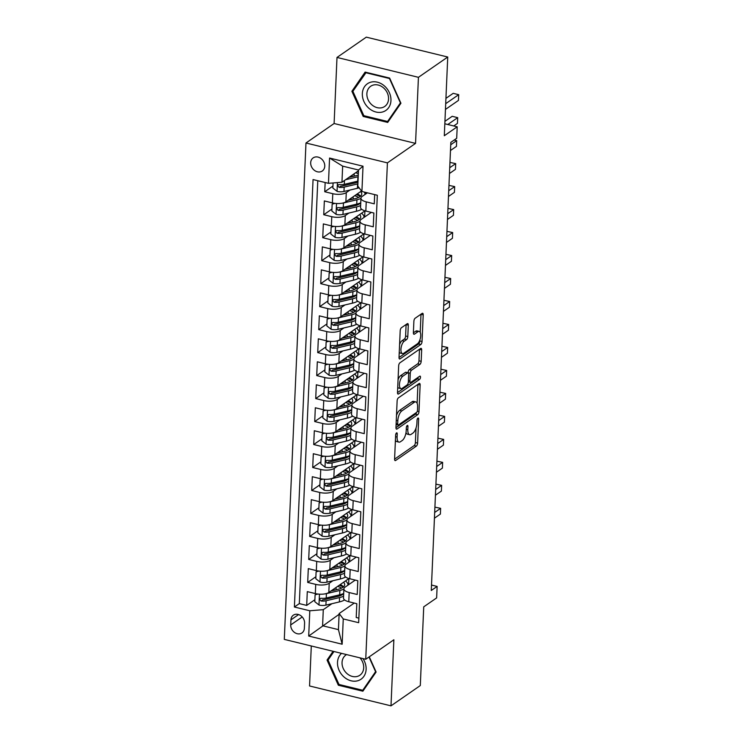 <?xml version="1.0" encoding="UTF-8"?>
<svg xmlns="http://www.w3.org/2000/svg" width="743" height="743" viewBox="0 0 743 743"><rect width="100%" height="100%" fill="white"/><g stroke="black" fill="none" stroke-linecap="round" stroke-linejoin="round"><path stroke-width="1.11" d="M396.511 432.918A1.718 0.715 103.7 0 0 395.638 435.054L394.589 459.025A2.452 1.031 103.7 0 0 395.155 460.614A2.452 1.031 103.7 0 0 395.638 460.484L416.349 446.144A2.452 1.031 103.7 0 0 417.603 443.088L418.653 419.126A1.718 0.715 103.7 0 0 418.253 418.012A1.718 0.715 103.7 0 0 417.91 418.105A1.718 0.715 103.7 0 0 417.037 420.241L416.897 423.343A7.839 3.288 103.7 0 1 412.904 433.104L411.176 434.302A7.839 3.288 103.7 0 1 409.634 434.701A7.839 3.288 103.7 0 1 407.814 429.63L407.944 426.528A1.718 0.715 103.7 0 0 407.545 425.423A1.718 0.715 103.7 0 0 407.21 425.516A1.718 0.715 103.7 0 0 406.337 427.652L406.198 430.754A7.839 3.288 103.7 0 1 402.204 440.515L400.477 441.714A7.839 3.288 103.7 0 1 398.935 442.113A7.839 3.288 103.7 0 1 397.106 437.042L397.245 433.94A1.718 0.715 103.7 0 0 396.846 432.835A1.718 0.715 103.7 0 0 396.511 432.918M310.676 162.726A7.987 6.557 -124.7 0 0 314.605 170.491A7.987 6.557 -124.7 0 0 322.267 171.011A7.987 6.557 -124.7 0 0 324.765 166.163A7.987 6.557 -124.7 0 0 320.837 158.398A7.987 6.557 -124.7 0 0 313.174 157.878A7.987 6.557 -124.7 0 0 310.676 162.726M408.297 325.174A2.452 1.031 103.7 0 0 407.731 323.586A2.452 1.031 103.7 0 0 407.248 323.707L401.434 327.737A2.452 1.031 103.7 0 0 400.189 330.784L399.028 357.402A2.452 1.031 103.7 0 0 399.595 358.99A2.452 1.031 103.7 0 0 400.078 358.86L420.789 344.52A2.452 1.031 103.7 0 0 422.043 341.464L423.204 314.856A2.452 1.031 103.7 0 0 422.628 313.267A2.452 1.031 103.7 0 0 422.145 313.388L415.133 318.255A2.452 1.031 103.7 0 0 413.879 321.301L413.387 332.697A2.452 1.031 103.7 0 0 413.953 334.276A2.452 1.031 103.7 0 0 414.436 334.155L417.919 331.749A6.557 2.749 103.7 0 1 419.21 331.415A6.557 2.749 103.7 0 1 420.594 337.025A6.557 2.749 103.7 0 1 417.39 343.814L403.755 353.259A6.557 2.749 103.7 0 1 402.465 353.584A6.557 2.749 103.7 0 1 401.071 347.984A6.557 2.749 103.7 0 1 404.276 341.186L406.551 339.616A2.452 1.031 103.7 0 0 407.805 336.56L408.297 325.174L406.096 324.635A2.452 1.031 103.7 0 0 406.105 324.505M311.298 645.973L309.552 685.975L390.994 705.85L420.297 685.557L423.733 606.845L436.633 597.92L437.135 586.422L431.274 590.481L450.834 142.359L456.694 138.291L457.205 126.802L444.825 123.784M418.43 77.318L336.997 57.443L334.109 123.514L415.551 143.39L418.43 77.318L447.741 57.025L444.305 135.737L457.205 126.802M415.551 143.39L387.409 162.875L365.742 659.264L284.3 639.389L305.977 143L387.409 162.875M390.994 705.85L393.874 639.779L365.742 659.264M398.369 397.886A2.452 1.031 103.7 0 0 397.124 400.941L395.963 427.559A2.452 1.031 103.7 0 0 396.53 429.138A2.452 1.031 103.7 0 0 397.013 429.017L417.724 414.678A2.452 1.031 103.7 0 0 418.978 411.622L420.139 385.004A2.452 1.031 103.7 0 0 419.572 383.425A2.452 1.031 103.7 0 0 419.089 383.546L398.369 397.886M397.496 392.48L398.657 365.862A2.452 1.031 103.7 0 1 399.901 362.816L420.622 348.467A2.452 1.031 103.7 0 1 421.095 348.346A2.452 1.031 103.7 0 1 421.671 349.925L421.17 361.321A2.452 1.031 103.7 0 1 419.925 364.376L411.52 370.19A2.452 1.031 103.7 0 0 410.275 373.237L409.941 380.797A2.452 1.031 103.7 0 0 410.517 382.385A2.452 1.031 103.7 0 0 411 382.255L419.739 376.199A1.718 0.715 103.7 0 1 420.083 376.116A1.718 0.715 103.7 0 1 420.445 377.583A1.718 0.715 103.7 0 1 419.6 379.357L398.545 393.939A2.452 1.031 103.7 0 1 398.062 394.069A2.452 1.031 103.7 0 1 397.496 392.48M336.997 57.443L366.308 37.15L447.741 57.025M325.155 182.518L324.747 191.74L332.948 186.066M349.972 190.05L346.275 192.604A9.984 3.873 -177.5 0 1 332.78 193.7L332.381 202.895L324.347 200.935L323.744 214.727L331.945 209.052M348.969 213.027L345.272 215.581A9.984 3.873 -177.5 0 1 331.777 216.687L331.378 225.881L323.344 223.912L322.741 237.704L330.941 232.03M347.965 236.014L344.269 238.568A9.984 3.873 -177.5 0 1 330.774 239.664L330.375 248.859L322.341 246.899L321.738 260.682L329.929 255.016M346.962 258.991L343.266 261.545A9.984 3.873 -177.5 0 1 329.771 262.651L329.372 271.836L321.338 269.876L320.735 283.668L328.926 277.993M345.959 281.969L342.263 284.532A9.984 3.873 -177.5 0 1 328.768 285.628L328.369 294.822L320.335 292.863L319.731 306.645L327.923 300.971M344.956 304.955L341.26 307.509A9.984 3.873 -177.5 0 1 327.765 308.605L327.366 317.8L319.332 315.84L318.728 329.632L326.92 323.957M343.944 327.932L340.257 330.486A9.984 3.873 -177.5 0 1 326.762 331.592L326.363 340.786L318.329 338.817L317.725 352.609L325.917 346.935M342.941 350.919L339.254 353.473A9.984 3.873 -177.5 0 1 325.759 354.569L325.36 363.764L317.326 361.804L316.722 375.586L324.914 369.921M341.938 373.896L338.251 376.45A9.984 3.873 -177.5 0 1 324.756 377.555L324.357 386.741L316.323 384.781L315.719 398.573L323.911 392.898M340.935 396.873L337.248 399.437A9.984 3.873 -177.5 0 1 323.753 400.533L323.354 409.727L315.32 407.768L314.716 421.55L322.908 415.876M339.932 419.86L336.245 422.414A9.984 3.873 -177.5 0 1 322.75 423.51L322.351 432.705L314.317 430.745L313.713 444.537L321.905 438.862M338.929 442.837L335.242 445.391A9.984 3.873 -177.5 0 1 321.747 446.497L321.347 455.691L313.314 453.722L312.71 467.514L320.902 461.84M337.926 465.824L334.239 468.378A9.984 3.873 -177.5 0 1 320.744 469.474L320.344 478.668L312.311 476.709L311.707 490.491L319.899 484.826M336.923 488.801L333.236 491.355A9.984 3.873 -177.5 0 1 319.741 492.46L319.341 501.646L311.308 499.686L310.704 513.478L318.896 507.803M335.92 511.778L332.232 514.342A9.984 3.873 -177.5 0 1 318.738 515.438L318.338 524.632L310.305 522.673L309.701 536.455L317.893 530.781M334.917 534.765L331.229 537.319A9.984 3.873 -177.5 0 1 317.735 538.415L317.335 547.61L309.302 545.65L308.698 559.442L316.889 553.767M333.913 557.742L330.226 560.306A9.984 3.873 -177.5 0 1 316.732 561.402L316.332 570.596L308.299 568.627L307.695 582.419L315.729 584.379A9.984 3.873 2.5 0 0 329.223 583.283L332.91 580.729M315.886 576.744L307.695 582.419M358.86 618.13L356.213 617.489L356.816 603.697L348.783 601.737A9.984 3.873 2.5 0 1 343.498 598.059L343.898 588.865A9.984 3.873 2.5 0 0 349.182 592.543L357.216 594.502L357.82 580.72L349.786 578.76A9.984 3.873 2.5 0 1 344.501 575.073L344.901 565.878A9.984 3.873 -177.5 0 1 346.071 564.169L356.259 557.111M344.901 565.878A9.984 3.873 -177.5 0 0 350.185 569.565L358.219 571.525L358.823 557.733L350.789 555.773A9.984 3.873 2.5 0 1 345.504 552.095L345.904 542.901A9.984 3.873 -177.5 0 1 347.074 541.192L357.262 534.133M345.904 542.901A9.984 3.873 -177.5 0 0 351.188 546.579L359.222 548.548L359.826 534.756L351.792 532.796A9.984 3.873 2.5 0 1 346.507 529.109L346.907 519.924A9.984 3.873 -177.5 0 1 348.077 518.205L358.265 511.147M346.907 519.924A9.984 3.873 -177.5 0 0 352.191 523.601L360.225 525.561L360.829 511.778L352.795 509.809A9.984 3.873 2.5 0 1 347.51 506.132L347.91 496.937A9.984 3.873 -177.5 0 1 349.08 495.228L359.268 488.17M347.91 496.937A9.984 3.873 -177.5 0 0 353.194 500.624L361.228 502.584L361.832 488.792L353.798 486.832A9.984 3.873 2.5 0 1 348.513 483.154L348.913 473.96A9.984 3.873 -177.5 0 1 350.083 472.242L360.271 465.183M348.913 473.96A9.984 3.873 -177.5 0 0 354.197 477.638L362.231 479.597L362.835 465.815L354.801 463.855A9.984 3.873 2.5 0 1 349.516 460.168L349.916 450.973A9.984 3.873 -177.5 0 1 351.086 449.264L361.274 442.206M349.916 450.973A9.984 3.873 -177.5 0 0 355.2 454.66L363.234 456.62L363.838 442.828L355.804 440.868A9.984 3.873 2.5 0 1 350.52 437.19L350.919 427.996A9.984 3.873 -177.5 0 1 352.089 426.287L362.278 419.228M350.919 427.996A9.984 3.873 -177.5 0 0 356.203 431.674L364.237 433.643L364.841 419.851L356.807 417.891A9.984 3.873 2.5 0 1 351.523 414.204L351.922 405.019A9.984 3.873 -177.5 0 1 353.092 403.3L363.281 396.242M351.922 405.019A9.984 3.873 -177.5 0 0 357.207 408.696L365.24 410.656L365.844 396.873L357.81 394.904A9.984 3.873 2.5 0 1 352.526 391.227L352.925 382.032A9.984 3.873 -177.5 0 1 354.095 380.323L364.284 373.265M352.925 382.032A9.984 3.873 -177.5 0 0 358.21 385.719L366.243 387.679L366.847 373.887L358.813 371.927A9.984 3.873 2.5 0 1 353.529 368.249L353.928 359.055A9.984 3.873 -177.5 0 1 355.098 357.337L365.296 350.278M353.928 359.055A9.984 3.873 -177.5 0 0 359.213 362.733L367.246 364.692L367.85 350.91L359.816 348.95A9.984 3.873 2.5 0 1 354.532 345.263L354.931 336.068A9.984 3.873 -177.5 0 1 356.101 334.359L366.299 327.301M354.931 336.068A9.984 3.873 -177.5 0 0 360.216 339.755L368.249 341.715L368.853 327.923L360.819 325.963A9.984 3.873 2.5 0 1 355.535 322.286L355.934 313.091A9.984 3.873 -177.5 0 1 357.104 311.373L367.302 304.324M355.934 313.091A9.984 3.873 -177.5 0 0 361.219 316.769L369.252 318.738L369.856 304.946L361.822 302.986A9.984 3.873 2.5 0 1 356.538 299.299L356.937 290.114A9.984 3.873 -177.5 0 1 358.107 288.395L368.305 281.337M356.937 290.114A9.984 3.873 -177.5 0 0 362.222 293.791L370.255 295.751L370.859 281.969L362.825 280A9.984 3.873 2.5 0 1 357.541 276.322L357.94 267.127A9.984 3.873 -177.5 0 1 359.11 265.418L369.308 258.36M357.94 267.127A9.984 3.873 -177.5 0 0 363.225 270.814L371.259 272.774L371.862 258.982L363.829 257.022A9.984 3.873 2.5 0 1 358.544 253.335L358.943 244.15A9.984 3.873 -177.5 0 1 360.114 242.432L370.311 235.373M358.943 244.15A9.984 3.873 -177.5 0 0 364.228 247.828L372.262 249.787L372.865 236.005L364.832 234.045A9.984 3.873 2.5 0 1 359.547 230.358L359.946 221.163A9.984 3.873 -177.5 0 1 361.117 219.454L371.314 212.396M359.946 221.163A9.984 3.873 -177.5 0 0 365.231 224.85L373.265 226.81L373.868 213.018L365.835 211.058A9.984 3.873 2.5 0 1 360.55 207.381L360.959 198.186A9.984 3.873 -177.5 0 1 362.12 196.468L367.395 192.827M332.381 202.895A9.984 3.873 2.5 0 0 345.876 201.799L361.516 190.97M331.378 225.881A9.984 3.873 2.5 0 0 344.873 224.776L365.008 210.836M330.375 248.859A9.984 3.873 2.5 0 0 343.87 247.763L364.005 233.822M329.372 271.836A9.984 3.873 2.5 0 0 342.867 270.74L363.002 256.799M328.369 294.822A9.984 3.873 2.5 0 0 341.864 293.717L361.999 279.777M327.366 317.8A9.984 3.873 2.5 0 0 340.861 316.704L360.996 302.763M326.363 340.786A9.984 3.873 2.5 0 0 339.857 339.681L359.993 325.74M325.36 363.764A9.984 3.873 2.5 0 0 338.854 362.668L358.99 348.727M324.357 386.741A9.984 3.873 2.5 0 0 337.851 385.645L357.977 371.704M323.354 409.727A9.984 3.873 2.5 0 0 336.848 408.622L356.974 394.682M322.351 432.705A9.984 3.873 2.5 0 0 335.845 431.609L355.971 417.668M321.347 455.691A9.984 3.873 2.5 0 0 334.842 454.586L354.968 440.645M320.344 478.668A9.984 3.873 2.5 0 0 333.839 477.573L353.965 463.632M319.341 501.646A9.984 3.873 2.5 0 0 332.836 500.55L352.962 486.609M318.338 524.632A9.984 3.873 2.5 0 0 331.824 523.527L351.959 509.587M317.335 547.61A9.984 3.873 2.5 0 0 330.821 546.514L350.956 532.573M316.332 570.596A9.984 3.873 2.5 0 0 329.818 569.491L349.953 555.55M304.361 628.262L304.584 623.201A7.736 6.353 -124.7 0 0 300.776 615.678A7.736 6.353 -124.7 0 0 293.355 615.176A7.736 6.353 -124.7 0 0 290.94 619.876L290.717 624.928A7.736 6.353 -124.7 0 0 294.525 632.451A7.736 6.353 -124.7 0 0 301.946 632.952A7.736 6.353 -124.7 0 0 304.361 628.262M328.462 183.326L329.567 158.045L363.021 166.209L361.915 191.49L357.801 186.094L358.507 170.008L342.653 166.135L341.956 182.23L328.462 183.326L313.054 179.565L294.395 607.012L309.803 610.774L323.289 609.669L331.907 603.706M361.915 191.49L377.323 195.251L358.665 622.699L343.257 618.938L342.151 644.218L308.698 636.054L309.803 610.774M317.781 180.716L299.318 603.604L306.692 605.406L307.296 591.614L315.329 593.573A9.984 3.873 2.5 0 0 328.815 592.477L348.95 578.537M355.256 580.097L345.068 587.146A9.984 3.873 2.5 0 0 343.898 588.865M360.959 198.186A9.984 3.873 -177.5 0 0 366.234 201.864L374.268 203.833L374.676 194.601M316.732 561.402L308.698 559.442M317.735 538.415L309.701 536.455M318.738 515.438L310.704 513.478M319.741 492.46L311.707 490.491M320.744 469.474L312.71 467.514M321.747 446.497L313.713 444.537M322.75 423.51L314.716 421.55M323.753 400.533L315.719 398.573M324.756 377.555L316.722 375.586M325.759 354.569L317.725 352.609M326.762 331.592L318.728 329.632M327.765 308.605L319.731 306.645M328.768 285.628L320.735 283.668M329.771 262.651L321.738 260.682M330.774 239.664L322.741 237.704M331.777 216.687L323.744 214.727M332.78 193.7L324.747 191.74M341.956 182.23L358.47 170.788M323.289 609.669L322.592 625.764L338.436 629.627L339.142 613.542L343.257 618.938M339.105 614.322L308.698 636.054M354.253 603.075L339.142 613.542M334.109 123.514L305.977 143M437.135 586.422L431.507 585.057M348.606 584.704L348.866 578.593M314.883 599.731L306.692 605.406M299.318 603.604L294.395 607.012M349.609 561.717L349.869 555.606M350.612 538.74L350.872 532.629M351.615 515.753L351.876 509.642M352.619 492.776L352.888 486.665M353.622 469.799L353.891 463.688M354.625 446.812L354.894 440.701M355.628 423.835L355.897 417.724M356.631 400.849L356.9 394.737M357.634 377.871L357.903 371.76M358.637 354.894L358.906 348.783M359.64 331.907L359.909 325.796M360.643 308.93L360.912 302.819M361.646 285.944L361.915 279.832M362.649 262.966L362.918 256.855M363.652 239.989L363.921 233.878M364.655 217.002L364.924 210.891M365.658 194.025L365.732 192.418M338.436 629.627L342.151 644.218M329.567 158.045L342.653 166.135M363.021 166.209L358.507 170.008M333.096 651.295L327.05 660.053L338.344 685.222L362.872 691.204L376.107 672.025L369.28 656.812M365.119 72.09L351.885 91.268L363.178 116.437L387.707 122.428L400.932 103.24L389.638 78.071L365.119 72.09M339.328 684.544L338.344 685.222M328.991 658.707L327.05 660.053M364.154 115.759L363.178 116.437M353.826 89.931L351.885 91.268M395.406 440.218A7.839 3.288 103.7 0 0 396.734 441.574L398.935 442.113M406.012 432.565A7.839 3.288 103.7 0 0 407.433 434.163L409.634 434.701M394.579 459.155L414.148 445.605A2.452 1.031 103.7 0 0 415.402 442.549L416.034 427.996M417.12 403.273L417.938 384.465A2.452 1.031 103.7 0 0 417.938 384.335M395.954 427.689L415.523 414.139A2.452 1.031 103.7 0 0 416.535 412.439M397.681 423.965A1.718 0.715 103.7 0 0 398.081 425.07A1.718 0.715 103.7 0 0 398.415 424.987L416.6 412.393A1.718 0.715 103.7 0 0 417.473 410.257L417.612 406.988A7.839 3.288 103.7 0 0 415.792 401.917A7.839 3.288 103.7 0 0 414.25 402.316L401.824 410.925A7.839 3.288 103.7 0 0 397.821 420.687L397.681 423.965L396.13 423.584M415.792 401.917L413.591 401.387A7.839 3.288 103.7 0 0 412.049 401.777L414.25 402.316M396.483 415.495A7.839 3.288 103.7 0 1 399.623 410.387L412.049 401.777M408.065 372.772L408.074 372.707A2.452 1.031 103.7 0 1 409.319 369.652L417.724 363.838A2.452 1.031 103.7 0 0 418.968 360.782L419.47 349.386A2.452 1.031 103.7 0 0 419.47 349.266M397.486 392.61L417.399 378.819A1.718 0.715 103.7 0 0 418.207 377.268M402.808 376.227A6.557 2.749 103.7 0 0 399.595 383.016A6.557 2.749 103.7 0 0 400.988 388.626A6.557 2.749 103.7 0 0 402.279 388.292L407.08 384.967A2.452 1.031 103.7 0 0 408.334 381.911L408.659 374.361A2.452 1.031 103.7 0 0 408.093 372.772A2.452 1.031 103.7 0 0 407.61 372.902L402.808 376.227L400.607 375.689A6.557 2.749 103.7 0 0 398.044 379.775M397.728 387.066A6.557 2.749 103.7 0 0 398.787 388.087L400.988 388.626M408.093 372.772L405.892 372.234A2.452 1.031 103.7 0 0 405.409 372.364L407.61 372.902M400.607 375.689L405.409 372.364M399.585 344.557A6.557 2.749 103.7 0 1 402.074 340.647L404.35 339.077A2.452 1.031 103.7 0 0 405.604 336.022L406.096 324.635M399.251 352.136A6.557 2.749 103.7 0 0 400.263 353.055L402.465 353.584M419.21 331.415L417.009 330.876A6.557 2.749 103.7 0 0 415.718 331.211L417.919 331.749M413.377 332.827L415.718 331.211M420.213 332.335L421.002 314.317A2.452 1.031 103.7 0 0 421.002 314.187M399.019 357.532L418.588 343.981A2.452 1.031 103.7 0 0 419.841 340.935L419.879 339.913M317.92 594.038L315.097 594.809L314.8 601.7L319.1 605.071A6.613 2.563 2.5 0 0 325.908 605.136L339.365 601.932A19.095 7.411 2.5 0 0 344.613 599.945M334.963 590.063A7.857 3.046 -177.5 0 1 333.347 589.338M324.765 593.908A6.613 2.563 2.5 0 0 326.409 593.638L339.867 590.444A19.095 7.411 2.5 0 0 343.888 589.106M347.882 585.205A19.095 7.411 2.5 0 0 347.919 584.815A19.095 7.411 2.5 0 0 345.458 580.952M330.904 591.029L337.991 589.348A15.844 6.148 2.5 0 0 344.678 584.676A15.844 6.148 2.5 0 0 343.572 582.261M434.423 518.205L440.385 514.072L440.636 508.333L434.906 507.144M321.087 601.013L322.768 599.842A3.371 1.31 -177.5 0 0 324.227 599.666L337.684 596.471A15.844 6.148 -177.5 0 0 343.675 593.481A19.095 7.411 -177.5 0 1 339.672 594.809L326.223 598.013A6.613 2.563 -177.5 0 1 321.208 598.254L320.177 598.477L319.685 599.545L321.087 601.013A6.613 2.563 2.5 0 0 326.103 600.762L339.551 597.567A19.095 7.411 2.5 0 0 343.572 596.23M343.359 586.989A19.095 7.411 2.5 0 0 339.133 585.335M337.591 586.394A15.844 6.148 -177.5 0 1 341.594 588.112M343.554 586.812A15.844 6.148 2.5 0 0 340.229 584.574M440.636 508.333L434.674 512.456M315.097 594.809L316.509 593.824M341.539 653.357A16.225 13.318 -124.7 0 0 337.508 662.385A16.225 13.318 -124.7 0 0 351.16 680.811A16.225 13.318 -124.7 0 0 366.123 669.369A16.225 13.318 -124.7 0 0 362.955 658.586M346.609 654.592A12.278 10.077 -124.7 0 0 345.885 655.038A12.278 10.077 -124.7 0 0 342.049 662.496A12.278 10.077 -124.7 0 0 348.086 674.44A12.278 10.077 -124.7 0 0 359.872 675.229A12.278 10.077 -124.7 0 0 363.708 667.781A12.278 10.077 -124.7 0 0 359.937 657.843M368.992 657.007L375.577 671.672L362.751 690.266L338.994 684.461L328.053 660.072L333.96 651.509M364.228 689.244L362.751 690.266M368.927 108.283A16.225 13.318 -124.7 0 0 388.71 107.586A16.225 13.318 -124.7 0 0 384.363 85.9A16.225 13.318 -124.7 0 0 364.581 86.606A16.225 13.318 -124.7 0 0 368.927 108.283M371.871 104.828A12.278 10.077 -124.7 0 0 384.707 106.453A12.278 10.077 -124.7 0 0 383.555 87.878A12.278 10.077 -124.7 0 0 370.72 86.253A12.278 10.077 -124.7 0 0 371.871 104.828M365.705 72.712L389.462 78.507L400.412 102.896L387.586 121.481L363.829 115.685L352.879 91.296L366.215 72.359M389.063 120.459L387.586 121.481M318.923 571.061L316.1 571.822L315.803 578.723L320.103 582.094A6.613 2.563 2.5 0 0 326.911 582.15L340.368 578.955A19.095 7.411 2.5 0 0 345.616 576.967M335.966 567.085A7.857 3.046 -177.5 0 1 334.35 566.361M325.768 570.93A6.613 2.563 2.5 0 0 327.412 570.661L340.87 567.466A19.095 7.411 2.5 0 0 344.891 566.12M348.885 562.219A19.095 7.411 2.5 0 0 348.922 561.838A19.095 7.411 2.5 0 0 346.461 557.974M331.907 568.051L338.994 566.361A15.844 6.148 2.5 0 0 345.681 561.689A15.844 6.148 2.5 0 0 344.576 559.284M435.435 495.219L441.388 491.095L441.639 485.346L435.918 484.157M344.696 570.485A19.095 7.411 -177.5 0 1 340.675 571.831L327.226 575.026A6.613 2.563 -177.5 0 1 322.211 575.268L321.19 575.491L320.697 576.568L322.091 578.026A6.613 2.563 2.5 0 0 327.106 577.785L340.554 574.59A19.095 7.411 2.5 0 0 344.576 573.243M344.362 564.011A19.095 7.411 2.5 0 0 340.136 562.358M338.604 563.417A15.844 6.148 -177.5 0 1 342.597 565.126M344.678 570.503A15.844 6.148 -177.5 0 1 338.687 573.485L325.23 576.689A3.371 1.31 -177.5 0 1 323.772 576.856L322.091 578.026M344.557 563.835A15.844 6.148 2.5 0 0 341.232 561.597M441.639 485.346L435.686 489.479M316.1 571.822L317.521 570.847M319.927 548.074L317.103 548.845L316.806 555.736L321.106 559.107A6.613 2.563 2.5 0 0 327.914 559.173L341.371 555.968A19.095 7.411 2.5 0 0 346.619 553.99M336.969 544.108A7.857 3.046 -177.5 0 1 335.353 543.374M326.771 547.944A6.613 2.563 2.5 0 0 328.415 547.684L341.873 544.48A19.095 7.411 2.5 0 0 345.894 543.142M349.925 538.851L349.916 539.223A19.095 7.411 2.5 0 0 349.925 538.851A19.095 7.411 2.5 0 0 347.464 534.988M332.91 545.074L339.997 543.384A15.844 6.148 2.5 0 0 346.684 538.712A15.844 6.148 2.5 0 0 345.579 536.297M436.438 472.242L442.391 468.118L442.642 462.369L436.921 461.18M323.094 555.049L324.775 553.879A3.371 1.31 -177.5 0 0 326.233 553.702L339.69 550.507A15.844 6.148 -177.5 0 0 345.681 547.517A19.095 7.411 -177.5 0 1 341.678 548.845L328.23 552.049A6.613 2.563 -177.5 0 1 323.214 552.29L322.193 552.513L321.7 553.591L323.094 555.049A6.613 2.563 2.5 0 0 328.109 554.807L341.557 551.603A19.095 7.411 2.5 0 0 345.579 550.266M345.365 541.025A19.095 7.411 2.5 0 0 341.139 539.372M339.607 540.43A15.844 6.148 -177.5 0 1 343.6 542.149M345.56 540.848A15.844 6.148 2.5 0 0 342.235 538.61M442.642 462.369L436.689 466.493M317.103 548.845L318.524 547.86M320.93 525.097L318.106 525.858L317.809 532.759L322.109 536.13A6.613 2.563 2.5 0 0 328.917 536.186L342.374 532.991A19.095 7.411 2.5 0 0 347.622 531.004M337.972 521.122A7.857 3.046 -177.5 0 1 336.356 520.397M327.774 524.967A6.613 2.563 2.5 0 0 329.418 524.697L342.876 521.502A19.095 7.411 2.5 0 0 346.897 520.156M350.891 516.255A19.095 7.411 2.5 0 0 350.928 515.874A19.095 7.411 2.5 0 0 348.467 512.011M333.913 522.088L341 520.406A15.844 6.148 2.5 0 0 347.687 515.735A15.844 6.148 2.5 0 0 346.582 513.32M437.441 449.255L443.395 445.131L443.645 439.392L437.924 438.203M346.702 524.521A19.095 7.411 -177.5 0 1 342.681 525.868L329.233 529.062A6.613 2.563 -177.5 0 1 324.217 529.304L323.196 529.536L322.703 530.604L324.097 532.062A6.613 2.563 2.5 0 0 329.112 531.821L342.56 528.626A19.095 7.411 2.5 0 0 346.582 527.279M346.368 518.047A19.095 7.411 2.5 0 0 342.142 516.394M340.61 517.453A15.844 6.148 -177.5 0 1 344.603 519.162M346.684 524.539A15.844 6.148 -177.5 0 1 340.693 527.53L327.236 530.725A3.371 1.31 -177.5 0 1 325.778 530.901L324.097 532.062M346.563 517.871A15.844 6.148 2.5 0 0 343.238 515.633M443.645 439.392L437.692 443.515M318.106 525.858L319.527 524.883M321.933 502.11L319.109 502.881L318.812 509.772L323.112 513.144A6.613 2.563 2.5 0 0 329.929 513.209L343.377 510.014A19.095 7.411 2.5 0 0 348.625 508.026M338.975 498.144A7.857 3.046 -177.5 0 1 337.359 497.411M328.777 501.989A6.613 2.563 2.5 0 0 330.431 501.72L343.879 498.516A19.095 7.411 2.5 0 0 347.9 497.178M351.941 492.888L351.922 493.259A19.095 7.411 2.5 0 0 351.941 492.888A19.095 7.411 2.5 0 0 349.47 489.024M334.917 499.11L342.003 497.42A15.844 6.148 2.5 0 0 348.699 492.748A15.844 6.148 2.5 0 0 347.585 490.334M438.444 426.278L444.398 422.154L444.648 416.405L438.927 415.216M347.705 501.544A19.095 7.411 -177.5 0 1 343.684 502.89L330.236 506.085A6.613 2.563 -177.5 0 1 325.22 506.327L324.199 506.55L323.707 507.627L325.1 509.085A6.613 2.563 2.5 0 0 330.115 508.844L343.563 505.639A19.095 7.411 2.5 0 0 347.585 504.302M347.371 495.061A19.095 7.411 2.5 0 0 343.145 493.408M341.613 494.476A15.844 6.148 -177.5 0 1 345.606 496.185M347.687 501.553A15.844 6.148 -177.5 0 1 341.696 504.543L328.239 507.748A3.371 1.31 -177.5 0 1 326.781 507.915L325.1 509.085M347.566 494.884A15.844 6.148 2.5 0 0 344.241 492.655M444.648 416.405L438.695 420.529M319.109 502.881L320.53 501.906M322.936 479.133L320.112 479.904L319.815 486.795L324.115 490.166A6.613 2.563 2.5 0 0 330.932 490.231L344.38 487.027A19.095 7.411 2.5 0 0 349.637 485.04M339.978 475.158A7.857 3.046 -177.5 0 1 338.362 474.433M329.781 479.003A6.613 2.563 2.5 0 0 331.434 478.733L344.882 475.539A19.095 7.411 2.5 0 0 348.904 474.201M352.897 470.3A19.095 7.411 2.5 0 0 352.944 469.91A19.095 7.411 2.5 0 0 350.473 466.047M335.92 476.124L343.006 474.443A15.844 6.148 2.5 0 0 349.702 469.771A15.844 6.148 2.5 0 0 348.588 467.356M439.447 403.3L445.401 399.167L445.651 393.428L439.93 392.239M326.103 486.108L327.793 484.938A3.371 1.31 -177.5 0 0 329.251 484.761L342.699 481.566A15.844 6.148 -177.5 0 0 348.69 478.576A19.095 7.411 -177.5 0 1 344.687 479.904L331.239 483.099A6.613 2.563 -177.5 0 1 326.223 483.349L325.202 483.572L324.71 484.64L326.103 486.108A6.613 2.563 2.5 0 0 331.118 485.857L344.566 482.662A19.095 7.411 2.5 0 0 348.588 481.325M348.374 472.084A19.095 7.411 2.5 0 0 344.148 470.43M342.616 471.489A15.844 6.148 -177.5 0 1 346.609 473.207M348.569 471.907A15.844 6.148 2.5 0 0 345.244 469.669M445.651 393.428L439.698 397.551M320.112 479.904L321.533 478.919M323.939 456.156L321.115 456.917L320.818 463.818L325.118 467.189A6.613 2.563 2.5 0 0 331.935 467.245L345.384 464.05A19.095 7.411 2.5 0 0 350.64 462.062M340.981 452.181A7.857 3.046 -177.5 0 1 339.365 451.456M330.784 456.026A6.613 2.563 2.5 0 0 332.437 455.756L345.885 452.561A19.095 7.411 2.5 0 0 349.907 451.215M353.9 447.314A19.095 7.411 2.5 0 0 353.947 446.933A19.095 7.411 2.5 0 0 351.476 443.069M336.923 453.146L344.009 451.456A15.844 6.148 2.5 0 0 350.705 446.784A15.844 6.148 2.5 0 0 349.591 444.379M440.45 380.314L446.404 376.19L446.654 370.441L440.933 369.252M349.712 455.58A19.095 7.411 -177.5 0 1 345.69 456.926L332.242 460.121A6.613 2.563 -177.5 0 1 327.226 460.363L326.205 460.586L325.713 461.663L327.106 463.121A6.613 2.563 2.5 0 0 332.121 462.88L345.569 459.685A19.095 7.411 2.5 0 0 349.6 458.338M349.377 449.106A19.095 7.411 2.5 0 0 345.151 447.453M343.619 448.512A15.844 6.148 -177.5 0 1 347.613 450.221M349.693 455.598A15.844 6.148 -177.5 0 1 343.703 458.58L330.254 461.784A3.371 1.31 -177.5 0 1 328.796 461.951L327.106 463.121M349.572 448.93A15.844 6.148 2.5 0 0 346.247 446.692M446.654 370.441L440.701 374.574M321.115 456.917L322.536 455.942M324.942 433.169L322.118 433.94L321.821 440.831L326.121 444.203A6.613 2.563 2.5 0 0 332.938 444.268L346.387 441.063A19.095 7.411 2.5 0 0 351.643 439.085M341.984 429.194A7.857 3.046 -177.5 0 1 340.368 428.47M331.796 433.039A6.613 2.563 2.5 0 0 333.44 432.779L346.888 429.575A19.095 7.411 2.5 0 0 350.91 428.237M354.903 424.337A19.095 7.411 2.5 0 0 354.95 423.947A19.095 7.411 2.5 0 0 352.479 420.083M337.926 430.169L345.012 428.479A15.844 6.148 2.5 0 0 351.708 423.807A15.844 6.148 2.5 0 0 350.594 421.392M441.453 357.337L447.407 353.213L447.657 347.464L441.936 346.275M350.724 432.602A19.095 7.411 -177.5 0 1 346.693 433.94L333.245 437.144A6.613 2.563 -177.5 0 1 328.23 437.386L327.208 437.608L326.716 438.686L328.109 440.144A6.613 2.563 2.5 0 0 333.124 439.902L346.572 436.698A19.095 7.411 2.5 0 0 350.603 435.361M350.38 426.12A19.095 7.411 2.5 0 0 346.154 424.467M344.622 425.525A15.844 6.148 -177.5 0 1 348.616 427.244M350.696 432.612A15.844 6.148 -177.5 0 1 344.706 435.602L331.257 438.797A3.371 1.31 -177.5 0 1 329.799 438.974L328.109 440.144M350.575 425.943A15.844 6.148 2.5 0 0 347.25 423.705M447.657 347.464L441.704 351.588M322.118 433.94L323.539 432.955M325.945 410.192L323.121 410.953L322.824 417.854L327.124 421.225A6.613 2.563 2.5 0 0 333.941 421.281L347.39 418.086A19.095 7.411 2.5 0 0 352.646 416.099M342.997 406.217A7.857 3.046 -177.5 0 1 341.371 405.492M332.799 410.062A6.613 2.563 2.5 0 0 334.443 409.792L347.891 406.597A19.095 7.411 2.5 0 0 351.913 405.251M355.906 401.35A19.095 7.411 2.5 0 0 355.953 400.969A19.095 7.411 2.5 0 0 353.482 397.106M338.929 407.183L346.015 405.502A15.844 6.148 2.5 0 0 352.711 400.83A15.844 6.148 2.5 0 0 351.597 398.415M442.456 334.35L448.41 330.226L448.661 324.487L442.939 323.298M329.112 417.157L330.802 415.996A3.371 1.31 -177.5 0 0 332.26 415.82L345.709 412.625A15.844 6.148 -177.5 0 0 351.699 409.634A19.095 7.411 -177.5 0 1 347.696 410.963L334.248 414.157A6.613 2.563 -177.5 0 1 329.233 414.399L328.211 414.631L327.719 415.699L329.112 417.157A6.613 2.563 2.5 0 0 334.127 416.916L347.575 413.721A19.095 7.411 2.5 0 0 351.606 412.374M351.383 403.143A19.095 7.411 2.5 0 0 347.157 401.489M345.625 402.548A15.844 6.148 -177.5 0 1 349.619 404.257M351.578 402.966A15.844 6.148 2.5 0 0 348.253 400.728M448.661 324.487L442.707 328.61M323.121 410.953L324.542 409.978M326.948 387.205L324.124 387.976L323.827 394.867L328.127 398.239A6.613 2.563 2.5 0 0 334.944 398.304L348.393 395.109A19.095 7.411 2.5 0 0 353.649 393.121M344 383.239A7.857 3.046 -177.5 0 1 342.374 382.506M333.802 387.084A6.613 2.563 2.5 0 0 335.446 386.815L348.894 383.611A19.095 7.411 2.5 0 0 352.916 382.274M356.956 377.983L356.937 378.354A19.095 7.411 2.5 0 0 356.956 377.983A19.095 7.411 2.5 0 0 354.485 374.119M339.932 384.205L347.018 382.515A15.844 6.148 2.5 0 0 353.714 377.843A15.844 6.148 2.5 0 0 352.6 375.429M443.46 311.373L449.413 307.249L449.664 301.5L443.942 300.311M352.73 386.639A19.095 7.411 -177.5 0 1 348.699 387.985L335.251 391.18A6.613 2.563 -177.5 0 1 330.236 391.422L329.214 391.645L328.722 392.722L330.115 394.18A6.613 2.563 2.5 0 0 335.13 393.939L348.588 390.734A19.095 7.411 2.5 0 0 352.609 389.397M352.386 380.156A19.095 7.411 2.5 0 0 348.161 378.503M346.628 379.571A15.844 6.148 -177.5 0 1 350.622 381.28M352.702 386.648A15.844 6.148 -177.5 0 1 346.712 389.638L333.263 392.843A3.371 1.31 -177.5 0 1 331.805 393.01L330.115 394.18M352.581 379.979A15.844 6.148 2.5 0 0 349.256 377.75M449.664 301.5L443.71 305.624M324.124 387.976L325.545 387.001M327.96 364.228L325.128 364.999L324.83 371.89L329.13 375.261A6.613 2.563 2.5 0 0 335.947 375.326L349.396 372.122A19.095 7.411 2.5 0 0 354.652 370.135M345.003 360.253A7.857 3.046 -177.5 0 1 343.377 359.528M334.805 364.098A6.613 2.563 2.5 0 0 336.449 363.829L349.897 360.634A19.095 7.411 2.5 0 0 353.919 359.296M357.912 355.395A19.095 7.411 2.5 0 0 357.959 355.005A19.095 7.411 2.5 0 0 355.488 351.142M340.935 361.219L348.03 359.538A15.844 6.148 2.5 0 0 354.717 354.866A15.844 6.148 2.5 0 0 353.603 352.451M444.463 288.395L450.416 284.263L450.667 278.523L444.946 277.334M331.118 371.203L332.808 370.033A3.371 1.31 -177.5 0 0 334.266 369.856L347.715 366.661A15.844 6.148 -177.5 0 0 353.705 363.671A19.095 7.411 -177.5 0 1 349.712 364.999L336.254 368.194A6.613 2.563 -177.5 0 1 331.239 368.444L330.217 368.667L329.725 369.735L331.118 371.203A6.613 2.563 2.5 0 0 336.133 370.952L349.591 367.757A19.095 7.411 2.5 0 0 353.612 366.42M353.389 357.179A19.095 7.411 2.5 0 0 349.164 355.526M347.631 356.584A15.844 6.148 -177.5 0 1 351.625 358.302M353.584 357.002A15.844 6.148 2.5 0 0 350.259 354.764M450.667 278.523L444.713 282.646M325.128 364.999L326.548 364.014M328.963 341.251L326.131 342.012L325.833 348.913L330.133 352.284A6.613 2.563 2.5 0 0 336.95 352.34L350.399 349.145A19.095 7.411 2.5 0 0 355.656 347.157M346.006 337.276A7.857 3.046 -177.5 0 1 344.38 336.551M335.808 341.121A6.613 2.563 2.5 0 0 337.452 340.851L350.9 337.656A19.095 7.411 2.5 0 0 354.922 336.31M358.915 332.409A19.095 7.411 2.5 0 0 358.962 332.028A19.095 7.411 2.5 0 0 356.491 328.165M341.938 338.241L349.034 336.551A15.844 6.148 2.5 0 0 355.721 331.88A15.844 6.148 2.5 0 0 354.606 329.474M445.466 265.409L451.419 261.285L451.67 255.536L445.949 254.347M354.736 340.675A19.095 7.411 -177.5 0 1 350.715 342.021L337.257 345.216A6.613 2.563 -177.5 0 1 332.242 345.458L331.22 345.681L330.728 346.758L332.121 348.216A6.613 2.563 2.5 0 0 337.136 347.975L350.594 344.78A19.095 7.411 2.5 0 0 354.615 343.433M354.392 334.201A19.095 7.411 2.5 0 0 350.167 332.539M348.634 333.607A15.844 6.148 -177.5 0 1 352.628 335.316M354.708 340.693A15.844 6.148 -177.5 0 1 348.718 343.675L335.269 346.879A3.371 1.31 -177.5 0 1 333.811 347.046L332.121 348.216M354.587 334.025A15.844 6.148 2.5 0 0 351.263 331.787M451.67 255.536L445.716 259.669M326.131 342.012L327.552 341.037M329.966 318.264L327.143 319.035L326.836 325.926L331.137 329.298A6.613 2.563 2.5 0 0 337.954 329.363L351.402 326.158A19.095 7.411 2.5 0 0 356.659 324.18M347.009 314.289A7.857 3.046 -177.5 0 1 345.393 313.565M336.811 318.134A6.613 2.563 2.5 0 0 338.455 317.874L351.903 314.67A19.095 7.411 2.5 0 0 355.925 313.332M359.965 309.042L359.946 309.413A19.095 7.411 2.5 0 0 359.965 309.042A19.095 7.411 2.5 0 0 357.494 305.178M342.941 315.255L350.037 313.574A15.844 6.148 2.5 0 0 356.724 308.902A15.844 6.148 2.5 0 0 355.609 306.488M446.469 242.432L452.422 238.308L452.673 232.559L446.952 231.37M355.739 317.698A19.095 7.411 -177.5 0 1 351.718 319.035L338.26 322.239A6.613 2.563 -177.5 0 1 333.245 322.481L332.223 322.703L331.731 323.772L333.124 325.239A6.613 2.563 2.5 0 0 338.139 324.997L351.597 321.793A19.095 7.411 2.5 0 0 355.618 320.456M355.395 311.215A19.095 7.411 2.5 0 0 351.17 309.562M349.637 310.62A15.844 6.148 -177.5 0 1 353.631 312.339M355.711 317.707A15.844 6.148 -177.5 0 1 349.721 320.697L336.273 323.892A3.371 1.31 -177.5 0 1 334.814 324.069L333.124 325.239M355.591 311.038A15.844 6.148 2.5 0 0 352.266 308.8M452.673 232.559L446.719 236.683M327.143 319.035L328.555 318.05M330.969 295.287L328.146 296.048L327.839 302.949L332.14 306.32A6.613 2.563 2.5 0 0 338.957 306.376L352.405 303.181A19.095 7.411 2.5 0 0 357.662 301.194M348.012 291.312A7.857 3.046 -177.5 0 1 346.396 290.587M337.814 295.157A6.613 2.563 2.5 0 0 339.458 294.887L352.906 291.693A19.095 7.411 2.5 0 0 356.928 290.346M360.922 286.445A19.095 7.411 2.5 0 0 360.968 286.064A19.095 7.411 2.5 0 0 358.498 282.201M343.944 292.278L351.04 290.597A15.844 6.148 2.5 0 0 357.727 285.925A15.844 6.148 2.5 0 0 356.612 283.51M447.472 219.445L453.425 215.321L453.676 209.582L447.955 208.393M356.742 294.711A19.095 7.411 -177.5 0 1 352.721 296.058L339.263 299.253A6.613 2.563 -177.5 0 1 334.248 299.494L333.226 299.726L332.734 300.794L334.127 302.252A6.613 2.563 2.5 0 0 339.142 302.011L352.6 298.816A19.095 7.411 2.5 0 0 356.621 297.469M356.399 288.238A19.095 7.411 2.5 0 0 352.173 286.584M350.64 287.643A15.844 6.148 -177.5 0 1 354.634 289.352M356.714 294.73A15.844 6.148 -177.5 0 1 350.724 297.72L337.276 300.915A3.371 1.31 -177.5 0 1 335.817 301.091L334.127 302.252M356.594 288.061A15.844 6.148 2.5 0 0 353.269 285.823M453.676 209.582L447.723 213.705M328.146 296.048L329.558 295.073M331.972 272.3L329.149 273.071L328.843 279.962L333.143 283.334A6.613 2.563 2.5 0 0 339.96 283.399L353.408 280.204A19.095 7.411 2.5 0 0 358.665 278.216M349.015 268.334A7.857 3.046 -177.5 0 1 347.399 267.601M338.817 272.179A6.613 2.563 2.5 0 0 340.461 271.91L353.909 268.706A19.095 7.411 2.5 0 0 357.931 267.369M361.925 263.468A19.095 7.411 2.5 0 0 361.971 263.078A19.095 7.411 2.5 0 0 359.501 259.214M344.947 269.3L352.043 267.61A15.844 6.148 2.5 0 0 358.73 262.938A15.844 6.148 2.5 0 0 357.615 260.524M448.475 196.468L454.428 192.344L454.679 186.595L448.958 185.406M357.745 271.734A19.095 7.411 -177.5 0 1 353.724 273.08L340.266 276.275A6.613 2.563 -177.5 0 1 335.251 276.517L334.229 276.74L333.737 277.817L335.13 279.275A6.613 2.563 2.5 0 0 340.145 279.034L353.603 275.829A19.095 7.411 2.5 0 0 357.624 274.492M357.402 265.251A19.095 7.411 2.5 0 0 353.176 263.598M351.643 264.666A15.844 6.148 -177.5 0 1 355.637 266.375M357.717 271.743A15.844 6.148 -177.5 0 1 351.727 274.734L338.279 277.938A3.371 1.31 -177.5 0 1 336.82 278.105L335.13 279.275M357.597 265.075A15.844 6.148 2.5 0 0 354.272 262.846M454.679 186.595L448.726 190.719M329.149 273.071L330.561 272.096M332.975 249.323L330.152 250.094L329.846 256.985L334.146 260.356A6.613 2.563 2.5 0 0 340.963 260.421L354.411 257.217A19.095 7.411 2.5 0 0 359.668 255.23M350.018 245.348A7.857 3.046 -177.5 0 1 348.402 244.623M339.82 249.193A6.613 2.563 2.5 0 0 341.464 248.924L354.913 245.729A19.095 7.411 2.5 0 0 358.934 244.382M362.928 240.491A19.095 7.411 2.5 0 0 362.974 240.1A19.095 7.411 2.5 0 0 360.504 236.237M345.95 246.314L353.046 244.633A15.844 6.148 2.5 0 0 359.733 239.961A15.844 6.148 2.5 0 0 358.618 237.546M449.478 173.49L455.44 169.358L455.691 163.618L449.961 162.429M336.133 256.298L337.824 255.128A3.371 1.31 -177.5 0 0 339.282 254.951L352.73 251.756A15.844 6.148 -177.5 0 0 358.72 248.766A19.095 7.411 -177.5 0 1 354.727 250.094L341.269 253.289A6.613 2.563 -177.5 0 1 336.254 253.539L335.232 253.762L334.74 254.83L336.133 256.298A6.613 2.563 2.5 0 0 341.148 256.047L354.606 252.852A19.095 7.411 2.5 0 0 358.628 251.515M358.405 242.274A19.095 7.411 2.5 0 0 354.179 240.621M352.646 241.679A15.844 6.148 -177.5 0 1 356.64 243.398M358.6 242.097A15.844 6.148 2.5 0 0 355.275 239.859M455.691 163.618L449.729 167.742M330.152 250.094L331.564 249.109M333.978 226.346L331.155 227.107L330.849 234.008L335.149 237.379A6.613 2.563 2.5 0 0 341.966 237.435L355.414 234.24A19.095 7.411 2.5 0 0 360.671 232.253M351.021 222.371A7.857 3.046 -177.5 0 1 349.405 221.637M340.823 226.216A6.613 2.563 2.5 0 0 342.467 225.946L355.916 222.751A19.095 7.411 2.5 0 0 359.937 221.405M363.931 217.504A19.095 7.411 2.5 0 0 363.977 217.123A19.095 7.411 2.5 0 0 361.516 213.26M346.953 223.337L354.049 221.646A15.844 6.148 2.5 0 0 360.736 216.975A15.844 6.148 2.5 0 0 359.621 214.56M359.751 225.77A19.095 7.411 -177.5 0 1 355.73 227.117L342.272 230.311A6.613 2.563 -177.5 0 1 337.257 230.553L336.235 230.776L335.743 231.853L337.136 233.311A6.613 2.563 2.5 0 0 342.151 233.07L355.609 229.875A19.095 7.411 2.5 0 0 359.631 228.528M359.408 219.287A19.095 7.411 2.5 0 0 355.182 217.634M353.649 218.702A15.844 6.148 -177.5 0 1 357.643 220.411M359.723 225.779A15.844 6.148 -177.5 0 1 353.733 228.77L340.285 231.974A3.371 1.31 -177.5 0 1 338.827 232.141L337.136 233.311M359.603 219.12A15.844 6.148 2.5 0 0 356.278 216.882M450.481 150.504L456.443 146.38L456.694 140.631L450.732 144.764M456.694 140.631L454.196 140.028M331.155 227.107L332.567 226.132M334.982 203.359L332.158 204.13L331.852 211.021L336.152 214.393A6.613 2.563 2.5 0 0 342.969 214.458L356.417 211.253A19.095 7.411 2.5 0 0 361.674 209.266M352.024 199.384A7.857 3.046 -177.5 0 1 350.408 198.66M341.826 203.229A6.613 2.563 2.5 0 0 343.47 202.969L356.919 199.765A19.095 7.411 2.5 0 0 360.94 198.427M364.98 194.137L364.962 194.508A19.095 7.411 2.5 0 0 364.98 194.137A19.095 7.411 2.5 0 0 364.339 192.084M347.956 200.35L355.052 198.669A15.844 6.148 2.5 0 0 361.739 193.997A15.844 6.148 2.5 0 0 360.624 191.583M453.741 125.957L457.447 123.403L457.697 117.654L452.19 116.307L444.936 121.332M360.754 202.793A19.095 7.411 -177.5 0 1 356.733 204.13L343.275 207.334A6.613 2.563 -177.5 0 1 338.26 207.576L337.238 207.799L336.746 208.867L338.139 210.334A6.613 2.563 2.5 0 0 343.155 210.093L356.612 206.888A19.095 7.411 2.5 0 0 360.634 205.551M360.411 196.31A19.095 7.411 2.5 0 0 356.185 194.657M354.652 195.715A15.844 6.148 -177.5 0 1 358.646 197.434M360.726 202.802A15.844 6.148 -177.5 0 1 354.736 205.792L341.288 208.987A3.371 1.31 -177.5 0 1 339.83 209.164L338.139 210.334M360.606 196.133A15.844 6.148 2.5 0 0 357.281 193.895M457.697 117.654L447.797 124.508M332.158 204.13L333.57 203.145M333.078 182.945L332.855 188.044L337.164 191.415A6.613 2.563 2.5 0 0 343.972 191.471L357.42 188.276A19.095 7.411 2.5 0 0 359.12 187.812M353.027 176.407A7.857 3.046 -177.5 0 1 351.411 175.682M345.569 179.722L357.922 176.788A19.095 7.411 2.5 0 0 358.21 176.713M348.959 177.373L356.055 175.692A15.844 6.148 2.5 0 0 358.284 175.023M445.456 109.416L458.45 100.416L458.7 94.677L453.193 93.33L445.939 98.355M358.024 181.078A19.095 7.411 -177.5 0 1 357.736 181.153L344.278 184.348A6.613 2.563 -177.5 0 1 339.263 184.589L338.241 184.821L337.749 185.889L339.142 187.347A6.613 2.563 2.5 0 0 344.167 187.106L357.615 183.911A19.095 7.411 2.5 0 0 357.903 183.837M358.414 172.07A19.095 7.411 2.5 0 0 357.188 171.679M355.656 172.738A15.844 6.148 -177.5 0 1 358.34 173.76M357.977 182.146A15.844 6.148 -177.5 0 1 355.739 182.815L342.291 186.01A3.371 1.31 -177.5 0 1 340.833 186.187L339.142 187.347M458.7 94.677L445.707 103.667M346.275 192.604L345.876 201.799M345.272 215.581L344.873 224.776M344.269 238.568L343.87 247.763M343.266 261.545L342.867 270.74M342.263 284.532L341.864 293.717M341.26 307.509L340.861 316.704M340.257 330.486L339.857 339.681M339.254 353.473L338.854 362.668M338.251 376.45L337.851 385.645M337.248 399.437L336.848 408.622M336.245 422.414L335.845 431.609M335.242 445.391L334.842 454.586M334.239 468.378L333.839 477.573M333.236 491.355L332.836 500.55M332.232 514.342L331.824 523.527M331.229 537.319L330.821 546.514M330.226 560.306L329.818 569.491M329.223 583.283L328.815 592.477M349.182 592.543L348.783 601.737M366.234 201.864L365.835 211.058M365.231 224.85L364.832 234.045M364.228 247.828L363.829 257.022M363.225 270.814L362.825 280M362.222 293.791L361.822 302.986M361.219 316.769L360.819 325.963M360.216 339.755L359.816 348.95M359.213 362.733L358.813 371.927M358.21 385.719L357.81 394.904M357.207 408.696L356.807 417.891M356.203 431.674L355.804 440.868M355.2 454.66L354.801 463.855M354.197 477.638L353.798 486.832M353.194 500.624L352.795 509.809M352.191 523.601L351.792 532.796M351.188 546.579L350.789 555.773M350.185 569.565L349.786 578.76M315.729 584.379L315.329 593.573M302.225 616.959L290.717 624.928M298.602 614.563L290.94 619.876M395.564 436.67L397.106 437.042M406.681 426.222L407.944 426.528M406.263 429.259L407.814 429.63M417.38 418.811L418.653 419.126M415.402 442.549L417.603 443.088M414.148 445.605L416.349 446.144M394.784 460.279L395.638 460.484M395.982 433.633L397.245 433.94M417.938 384.465L420.139 385.004M417.306 411.213L418.978 411.622M415.523 414.139L417.724 414.678M396.158 428.813L397.013 429.017M399.623 410.387L401.824 410.925M396.279 420.315L397.821 420.687M419.47 349.386L421.671 349.925M418.968 360.782L421.17 361.321M417.724 363.838L419.925 364.376M409.319 369.652L411.52 370.19M408.074 372.707L410.275 373.237M408.399 380.425L409.941 380.797M417.399 378.819L419.6 379.357M397.691 393.734L398.545 393.939M405.604 336.022L407.805 336.56M404.35 339.077L406.551 339.616M402.074 340.647L404.276 341.186M413.582 333.951L414.436 334.155M421.002 314.317L423.204 314.856M419.841 340.935L422.043 341.464M418.588 343.981L420.789 344.52M399.223 358.655L400.078 358.86M319.462 594.177L318.988 604.988M336.031 589.812L336.142 587.407M339.551 597.567L339.365 601.932M339.867 590.444L339.672 594.809M326.103 600.762L325.908 605.136M326.409 593.638L326.223 598.013M320.465 571.191L319.992 582.01M337.034 566.835L337.146 564.42M340.554 574.59L340.368 578.955M340.87 567.466L340.675 571.831M327.106 577.785L326.911 582.15M327.412 570.661L327.226 575.026M321.468 548.213L320.995 559.024M338.046 543.848L338.149 541.443M341.557 551.603L341.371 555.968M341.873 544.48L341.678 548.845M328.109 554.807L327.914 559.173M328.415 547.684L328.23 552.049M322.471 525.236L321.998 536.047M339.049 520.871L339.152 518.465M342.56 528.626L342.374 532.991M342.876 521.502L342.681 525.868M329.112 531.821L328.917 536.186M329.418 524.697L329.233 529.062M323.474 502.249L323.001 513.06M340.053 497.884L340.155 495.479M343.563 505.639L343.377 510.014M343.879 498.516L343.684 502.89M330.115 508.844L329.929 513.209M330.431 501.72L330.236 506.085M324.477 479.272L324.004 490.083M341.056 474.907L341.158 472.502M344.566 482.662L344.38 487.027M344.882 475.539L344.687 479.904M331.118 485.857L330.932 490.231M331.434 478.733L331.239 483.099M325.48 456.286L325.007 467.106M342.059 451.92L342.161 449.515M345.569 459.685L345.384 464.05M345.885 452.561L345.69 456.926M332.121 462.88L331.935 467.245M332.437 455.756L332.242 460.121M326.483 433.308L326.019 444.119M343.062 428.943L343.164 426.538M346.572 436.698L346.387 441.063M346.888 429.575L346.693 433.94M333.124 439.902L332.938 444.268M333.44 432.779L333.245 437.144M327.487 410.331L327.022 421.142M344.065 405.966L344.167 403.56M347.575 413.721L347.39 418.086M347.891 406.597L347.696 410.963M334.127 416.916L333.941 421.281M334.443 409.792L334.248 414.157M328.49 387.344L328.025 398.155M345.068 382.979L345.17 380.574M348.588 390.734L348.393 395.109M348.894 383.611L348.699 387.985M335.13 393.939L334.944 398.304M335.446 386.815L335.251 391.18M329.493 364.367L329.028 375.178M346.071 360.002L346.173 357.597M349.591 367.757L349.396 372.122M349.897 360.634L349.712 364.999M336.133 370.952L335.947 375.326M336.449 363.829L336.254 368.194M330.496 341.381L330.031 352.201M347.074 337.016L347.176 334.61M350.594 344.78L350.399 349.145M350.9 337.656L350.715 342.021M337.136 347.975L336.95 352.34M337.452 340.851L337.257 345.216M331.508 318.403L331.034 329.214M348.077 314.038L348.179 311.633M351.597 321.793L351.402 326.158M351.903 314.67L351.718 319.035M338.139 324.997L337.954 329.363M338.455 317.874L338.26 322.239M332.511 295.426L332.037 306.237M349.08 291.061L349.182 288.656M352.6 298.816L352.405 303.181M352.906 291.693L352.721 296.058M339.142 302.011L338.957 306.376M339.458 294.887L339.263 299.253M333.514 272.44L333.04 283.25M350.083 268.074L350.185 265.669M353.603 275.829L353.408 280.204M353.909 268.706L353.724 273.08M340.145 279.034L339.96 283.399M340.461 271.91L340.266 276.275M334.517 249.462L334.044 260.273M351.086 245.097L351.188 242.692M354.606 252.852L354.411 257.217M354.913 245.729L354.727 250.094M341.148 256.047L340.963 260.421M341.464 248.924L341.269 253.289M335.52 226.476L335.047 237.296M352.089 222.111L352.191 219.705M355.609 229.875L355.414 234.24M355.916 222.751L355.73 227.117M342.151 233.07L341.966 237.435M342.467 225.946L342.272 230.311M336.523 203.498L336.05 214.309M353.092 199.133L353.194 196.728M356.612 206.888L356.417 211.253M356.919 199.765L356.733 204.13M343.155 210.093L342.969 214.458M343.47 202.969L343.275 207.334M337.433 182.592L337.053 191.332M354.095 176.156L354.197 173.741M357.615 183.911L357.42 188.276M357.922 176.788L357.736 181.153M344.167 187.106L343.972 191.471M344.455 180.493L344.278 184.348M396.093 424.587L398.081 425.07M408.334 381.846L410.517 382.385"/></g></svg>
